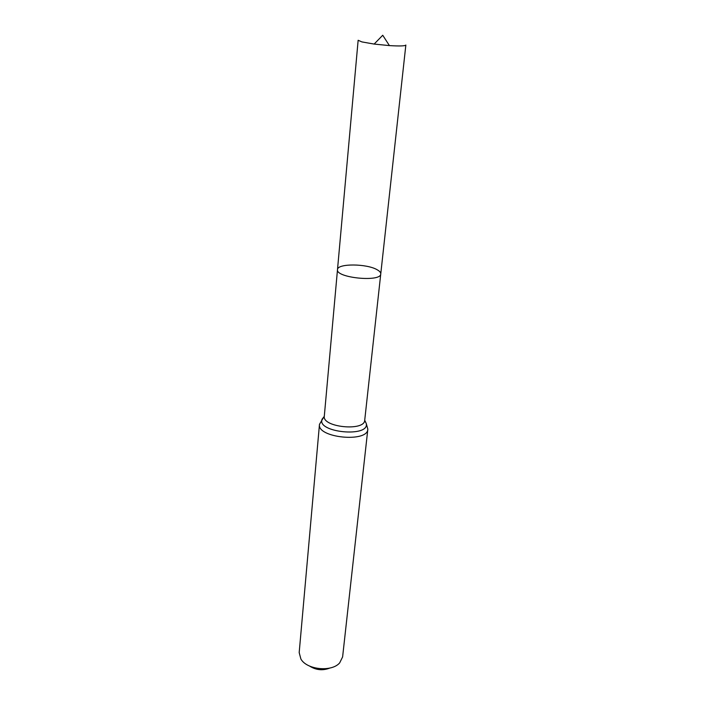 <?xml version="1.0" encoding="UTF-8"?>
<svg xmlns="http://www.w3.org/2000/svg" width="705" height="705" viewBox="0 0 705 705"><rect width="100%" height="100%" fill="white"/><g stroke="black" fill="none" stroke-linecap="round" stroke-linejoin="round"><path stroke-width="1.06" d="M377.21 269.786C366.873 263.529 337.246 263.326 337.501 269.627C335.501 277.867 381.079 282.414 380.753 273.945C380.859 272.553 379.678 271.169 377.21 269.786M309.53 666.04C315.955 670.129 322.714 670.808 329.808 668.067M367.834 429.195C367.737 442.943 316.853 437.858 319.471 424.366L299.184 652.574L300.894 659.025C306.851 669.803 331.694 672.279 339.669 662.894L342.612 656.91L367.834 429.195L366.23 423.432L364.688 420.453M337.501 269.627C335.501 277.867 381.079 282.414 380.753 273.945L405.851 45.041C405.19 46.028 399.709 46.213 389.416 45.596L374.144 44.071L361.885 41.912L358.14 40.273L324.3 416.214C322.141 427.309 364.635 431.548 364.714 420.25L380.753 273.945M324.274 416.435L322.185 419.043C315.769 432.482 369.861 437.875 366.23 423.432L364.714 420.25M319.471 424.366L324.3 416.214M389.416 45.596L382.736 35.25L374.144 44.071"/></g></svg>
